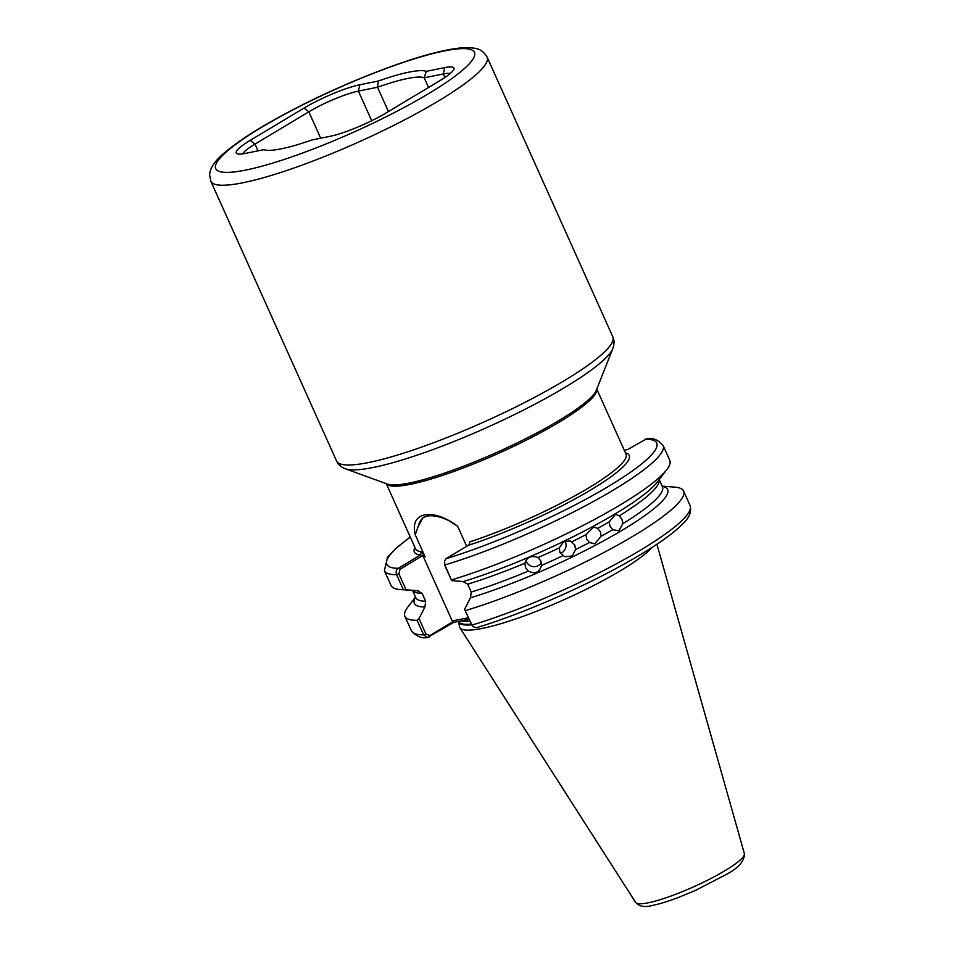 <?xml version="1.0" encoding="UTF-8"?>
<svg xmlns="http://www.w3.org/2000/svg" width="954" height="954" viewBox="0 0 954 954"><rect width="100%" height="100%" fill="white"/><g stroke="black" fill="none" stroke-linecap="round" stroke-linejoin="round"><path stroke-width="1.43" d="M564.983 541.156A8.419 8.181 -70.8 0 1 560.439 553.368M575.524 549.587L572.221 555.979L564.696 556.731L559.903 552.366L559.235 547.918L563.564 541.884L570.23 540.835L574.833 545.139L575.524 549.587A135.218 22.192 -24.2 0 0 589.465 542.504L594.521 543.816M541.419 562.621A8.419 8.252 9 0 1 525.94 560.248M524.891 563.015L525.511 567.618L528.385 571.076C534.86 574.487 539.248 572.615 541.538 565.448L541.514 565.662M562.765 555.765A135.218 22.192 -24.2 0 1 541.538 565.448L540.894 561.024L538.008 557.589C531.39 555.168 527.002 557.041 524.867 563.23A135.218 22.192 155.8 0 1 467.698 584.194L471.228 592.052L470.489 597.812L464.55 609.32L471.92 625.085L472.898 626.587L476.356 627.732C519.68 614.77 580.187 588.678 624.536 563.838C648.756 550.327 666.727 538.378 678.461 528.003C683.815 522.494 692.735 516.4 690.1 505.548A152.759 25.066 -24.2 0 1 620.47 561.596A152.759 25.066 -24.2 0 1 471.92 625.085L464.55 609.32M622.855 523.663L618.788 530.806L612.718 529.72L610.047 526.322L609.189 521.874L615.521 514.289L619.337 515.816L621.913 519.238L622.855 523.663A135.218 22.192 -24.2 0 0 662.446 486.814L662.517 486.993M589.465 542.504L586.674 539.105L585.935 534.645L593.77 527.002L597.657 528.385L600.376 531.772L601.175 536.231L594.628 543.816M311.898 139.976A91.345 14.99 155.8 0 1 281.144 148.86A91.345 14.99 155.8 0 1 263.936 149.706A91.345 14.99 155.8 0 1 263.853 149.671L245.416 153.391A43.264 7.095 155.8 0 1 237.26 153.785A43.264 7.095 155.8 0 1 250.222 140.357L304.052 108.064A43.264 7.095 155.8 0 1 359.813 84.751L378.249 81.03A91.345 14.99 155.8 0 1 426.295 71.335L444.743 67.615A43.264 7.095 155.8 0 1 453.854 69.368A43.264 7.095 155.8 0 1 439.937 80.637L386.108 112.942A43.264 7.095 155.8 0 1 330.346 136.255L311.898 139.976M469.058 619.349L453.746 622.342L427.428 637.546L423.624 634.827L417.113 620.338L418.973 618.514L425.925 633.993L429.789 635.567L453.341 621.436L452.232 620.959L422.813 555.502L400 569.311L398.903 573.867L406.058 589.775L403.315 589.62L396.602 574.702C395.648 571.911 396.208 569.765 398.307 568.286L420.499 554.966L421.155 551.71L425.15 556.886L415.24 534.824C412.688 523.698 415.717 517.08 424.327 514.957C434.213 513.324 445.327 517.092 457.67 526.262L448.475 520.479C440.116 516.448 432.949 514.993 426.975 516.114L422.932 517.628L418.138 526.608A38.697 22.359 59 0 1 423.981 517.068M469.535 544.018L469.595 541.932L469.618 543.828L468.342 545.306L446.15 558.627L444.552 560.928L444.898 564.959L451.636 580.581L444.481 564.673L444.552 560.928M457.67 526.262L466.673 546.308M472.898 626.587L471.503 624.798A106.001 17.399 -24.2 0 1 458.635 621.519L459.434 626.551A107.337 17.613 -24.2 0 0 459.852 627.684A107.337 17.613 -24.2 0 0 482.438 628.376A107.337 17.613 -24.2 0 0 578.207 593.161A107.337 17.613 -24.2 0 0 652.023 547.465M417.113 620.338A152.759 25.066 155.8 0 1 404.901 616.296A152.759 25.066 155.8 0 1 407.859 607.054L415.479 597.013M415.539 597.156A138.807 22.777 155.8 0 0 424.912 607.006L418.973 618.514M406.058 589.775L417.613 590.788L422.121 593.4L425.651 601.247L424.912 607.006M403.315 589.62A152.759 25.066 155.8 0 1 399.976 589.512A152.759 25.066 155.8 0 1 391.104 585.577L384.39 570.659A152.759 25.066 155.8 0 0 396.602 574.702L398.903 573.867M418.436 590.693L417.613 590.788A138.807 22.777 155.8 0 1 415.145 590.681L399.976 589.512M444.481 564.673L444.898 564.959A152.759 25.066 155.8 0 0 593.448 501.47A152.759 25.066 155.8 0 0 663.078 445.423C658.021 439.758 652.619 437.504 646.86 438.661L627.815 449.489L624.25 450.216M662.148 486.158L674.716 487.124A152.759 25.066 155.8 0 1 683.589 491.06A152.759 25.066 155.8 0 1 613.959 547.107A152.759 25.066 155.8 0 1 465.409 610.596M662.207 486.301A138.807 22.777 155.8 0 1 616.999 533.322A138.807 22.777 155.8 0 1 470.489 597.812M663.078 445.423L669.78 460.341A152.759 25.066 155.8 0 1 666.834 469.583A152.759 25.066 155.8 0 1 451.6 579.877M666.834 469.583L657.628 481.71A138.807 22.777 155.8 0 1 637.177 499.634A138.807 22.777 155.8 0 1 463.203 581.582L451.636 580.581M463.203 581.582L467.698 584.194M452.232 620.959L468.354 617.787M418.138 526.608L415.24 534.824M425.15 556.886L422.813 555.502M388.433 111.546L377.51 87.243L358.394 91.095A38.458 6.308 -24.2 0 0 308.822 111.821L254.992 144.114A38.458 6.308 -24.2 0 0 242.745 153.856M428.537 87.482L424.196 77.823A86.54 14.203 -24.2 0 0 377.51 87.243L378.249 81.03M450.264 73.518A38.458 6.308 -24.2 0 0 443.312 73.959L424.196 77.823L426.295 71.335M429.789 635.567L429.217 637.057M453.341 621.436L453.746 622.342M464.169 618.55L466.816 619.706M410.315 537.15A147.953 24.279 -24.2 0 0 398.307 568.286L400 569.311M414.954 547.465A117.783 19.33 155.8 0 0 420.499 554.966L422.193 555.991M245.822 170.062A141.824 23.278 -24.2 0 0 428.584 93.647A141.824 23.278 -24.2 0 0 444.325 50.944A141.824 23.278 -24.2 0 0 261.563 127.359A141.824 23.278 -24.2 0 0 245.822 170.062M210.834 181.236L209.642 175.083C209.808 168.298 214.805 160.821 224.643 152.664C239.633 139.94 262.481 125.582 293.188 109.591C344.871 82.581 409.683 57.335 446.317 50.168C455.499 48.284 463.25 47.461 469.571 47.7L474.269 48.213C479.48 48.642 483.75 51.599 487.1 57.073A151.447 24.852 155.8 0 1 401.181 121.611A151.447 24.852 155.8 0 1 242.984 182.751A151.447 24.852 155.8 0 1 210.834 181.236L336.559 460.985A151.447 24.852 -24.2 0 0 368.709 462.499A151.447 24.852 -24.2 0 0 526.906 401.36A151.447 24.852 -24.2 0 0 612.826 336.822C614.412 340.292 614.4 344.239 612.778 348.651A148.621 24.387 155.8 0 1 517.998 412.832A148.621 24.387 155.8 0 1 373.431 467.436A148.621 24.387 155.8 0 1 345.431 468.808C341.055 467.09 338.098 464.479 336.559 460.985M648.183 902.806A59.613 9.778 -24.2 0 0 709.848 879.051A59.613 9.778 -24.2 0 0 744.358 853.556C744.609 861.212 738.181 868.39 725.088 875.08L695.693 890.297L678.354 897.499C668.42 901.268 659.953 903.879 652.977 905.31C645.083 907.588 639.311 906.622 635.638 902.424A59.613 9.778 -24.2 0 0 648.183 902.806M596.775 389.077L626.062 454.247A115.386 18.937 155.8 0 1 577.659 494.267A115.386 18.937 155.8 0 1 469.595 541.932M625.442 452.876A117.783 19.33 155.8 0 1 588.165 491.489A117.783 19.33 155.8 0 1 468.342 545.306M596.739 389.172A115.386 18.937 155.8 0 1 529.315 438.601A115.386 18.937 155.8 0 1 410.53 484.286A115.386 18.937 155.8 0 1 386.382 483.714M612.778 348.651L596.31 390.269A116.09 19.056 155.8 0 1 522.279 440.402A116.09 19.056 155.8 0 1 409.349 483.046A116.09 19.056 155.8 0 1 387.479 484.119L345.431 468.808M458.564 621.364L458.635 621.531A105.894 17.375 -24.2 0 0 471.204 624.119M460.997 620.875A105.894 17.375 -24.2 0 0 469.833 621.09M559.235 547.918A135.218 22.192 155.8 0 1 538.008 557.589M471.228 592.052A135.218 22.192 -24.2 0 0 528.385 571.076M609.189 521.874A135.218 22.192 155.8 0 1 597.657 528.385M601.175 536.231A135.218 22.192 -24.2 0 0 612.718 529.72M585.935 534.645A135.218 22.192 155.8 0 1 571.995 541.741M404.901 616.296L411.412 630.785A152.759 25.066 -24.2 0 0 423.624 634.827L425.925 633.993M422.121 593.4A135.218 22.192 155.8 0 1 412.641 590.49M412.545 590.478L415.777 597.669A135.218 22.192 -24.2 0 0 425.651 601.247M446.15 558.627A147.953 24.279 -24.2 0 0 609.117 486.015A147.953 24.279 -24.2 0 0 645.059 439.15M659.154 479.695A135.218 22.192 155.8 0 1 619.337 515.816M421.155 551.71A115.386 18.937 155.8 0 1 415.574 548.848L386.287 483.678M258.021 150.851L254.992 144.114L250.222 140.357M320.687 138.199L308.822 111.821L304.052 108.064M371.702 120.717L358.394 91.095L359.813 84.751M444.91 77.501L443.312 73.959L444.743 67.615M487.1 57.073L612.826 336.822M744.358 853.556L656.901 544.269M635.638 902.424L459.852 627.684M411.412 630.785C416.349 636.39 421.68 638.643 427.428 637.546M410.244 536.995L396.363 547.906L387.586 557.124L384.39 570.659M683.589 491.06L690.1 505.548M659.214 479.623L662.446 486.814"/></g></svg>
